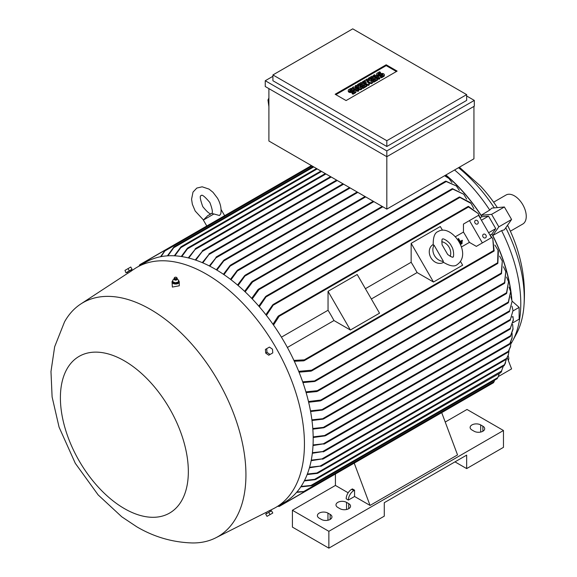 <?xml version="1.0" encoding="UTF-8"?>
<svg xmlns="http://www.w3.org/2000/svg" width="577" height="577" viewBox="0 0 577 577"><rect width="100%" height="100%" fill="white"/><g stroke="black" fill="none" stroke-linecap="round" stroke-linejoin="round"><path stroke-width="0.87" d="M213.872 213.988L203.356 220.061L207.742 215.661L211.694 213.375L219.505 215.51L220.796 213.771C221.626 208.708 220.515 203.508 217.471 198.156L213.028 192.321L209.047 189.112L202.174 186.804L196.793 188.073L193.006 192.098L191.571 199.202L192.35 204.258L195.192 211.023L203.421 219.945M447.702 254.515L442.09 244.799C441.766 240.559 441.932 238.654 442.602 239.08L442.602 239.08C443.064 237.919 450.031 242.152 451.351 246.04C454.33 249.776 453.832 258.409 452.909 256.938C452.945 257.724 451.207 256.916 447.702 254.515M510.97 343.748A119.857 69.197 -120 0 0 512.535 341.065L516.3 334.119A115.472 66.672 -120 0 0 523.721 308.5A115.472 66.672 -120 0 0 524.248 298.129A115.472 66.672 -120 0 0 505.784 227.749M494.309 207.886A115.472 66.672 -120 0 0 458.52 167.712M498.831 226.848L511.59 219.484L504.327 229.826L501.601 230.62L492.78 235.466L498.831 226.848L491.618 214.348L481.131 215.286L489.736 210.071A119.857 69.197 -120 0 0 454.575 169.991M489.736 210.071L491.784 208.109L504.377 206.984L511.59 219.484M512.535 341.065A119.857 69.197 -120 0 0 520.786 303.704A119.857 69.197 -120 0 0 501.601 230.62M523.721 308.5C525.423 291.327 524.075 274.32 519.682 257.472L517.713 250.505A100.528 58.039 -120 0 0 507.536 225.261M497.345 207.612A100.528 58.039 -120 0 0 480.569 186.176L459.393 167.207M511.821 299.564A120.629 69.644 -120 0 0 492.78 235.466M313.174 436.876L325.947 435.346L324.995 435.895L313.181 437.503M216.361 269.798L223.66 260.371L224.612 259.823L216.902 270.123M269.697 510.58L273.448 508.683A138.675 80.066 -120 0 0 275.719 507.457L284.468 502.401A138.675 80.066 -120 0 0 305.723 391.285A138.675 80.066 -120 0 0 215.134 269.084A138.675 80.066 -120 0 0 145.801 262.218L137.052 267.266A138.675 80.066 -120 0 0 134.852 268.622L131.332 270.923M275.719 507.457A138.675 80.066 -120 0 0 296.975 396.334A138.675 80.066 -120 0 0 206.386 274.133A138.675 80.066 -120 0 0 137.052 267.266M513.335 320.213L510.032 329.063L513.335 319.687L512.946 316.549L512.109 317.025M510.436 328.832L510.032 329.063M172.819 280.674A3.606 2.084 0 0 0 172.047 281.958L172.357 287.058L179.267 285.795L179.267 281.958A3.606 2.084 0 0 0 178.949 281.114A3.606 2.084 0 0 0 178.646 280.797M131.051 271.19L127.899 273.217L127.301 272.185L126.522 272.632L131.65 269.668L130.871 270.123L131.39 271.024M150.431 309.387A135.061 77.982 -120 0 0 80.758 304.014A135.061 77.982 -120 0 0 64.509 321.916L54.656 346.763L50.978 371.516L52.103 396.926L59.07 427.153L75.291 463.295L98.14 494.907L121.776 516.804L136.843 526.837C154.03 536.949 172.458 542.322 192.119 542.95A135.061 77.982 -120 0 0 215.748 537.829A135.061 77.982 -120 0 0 239.246 430.392A135.061 77.982 -120 0 0 150.431 309.387M477.936 221.352A2.063 1.681 -120 0 1 477.511 223.984A2.063 1.681 -120 0 1 475.022 223.039A2.063 1.681 -120 0 1 475.448 220.407A2.063 1.681 -120 0 1 477.936 221.352M485.928 235.192A2.063 1.681 -120 0 1 485.502 237.825A2.063 1.681 -120 0 1 483.014 236.88A2.063 1.681 -120 0 1 483.439 234.248A2.063 1.681 -120 0 1 485.928 235.192M124.365 508.582A90.474 52.233 -120 0 0 188.34 471.647A90.474 52.233 -120 0 0 124.365 360.841A90.474 52.233 -120 0 0 60.397 397.777A90.474 52.233 -120 0 0 124.365 508.582M266.783 512.03L269.322 510.688M127.301 272.185L130.871 270.123M172.047 281.958A3.606 2.084 0 0 0 172.357 282.809A3.606 2.084 0 0 0 176.403 283.999A3.606 2.084 0 0 0 179.267 281.958M443.461 262.391L443.345 262.456A10.307 8.417 -120 0 1 430.904 257.739A10.307 8.417 -120 0 1 433.038 244.598L433.147 244.533M443.388 261.316L442.992 262.023C449.772 266.17 454.539 267.007 457.294 264.526L457.294 264.526C472.801 253.555 451.041 223.393 438.217 231.485L438.217 231.492C434.69 232.632 433.031 237.183 433.233 245.124L434.048 245.131L443.388 261.316A10.307 8.417 -120 0 1 434.51 255.654A10.307 8.417 -120 0 1 434.048 245.131M271.024 511.063L265.889 514.028M126.522 272.632L131.65 269.668M174.405 279.679A1.363 0.786 0 0 0 174.499 279.78A1.363 0.786 0 0 0 176.814 279.78L177.319 278.907A1.673 0.966 0 0 0 177.327 278.713A1.673 0.966 0 0 0 177.298 278.59M178.286 282.153L178.668 280.054M175.141 282.86L178.481 282.002M172.509 281.641L175.466 282.881M174.016 278.59A1.673 0.966 0 0 0 173.98 278.713A1.673 0.966 0 0 0 173.994 278.907A1.673 0.966 0 0 0 174.124 279.174A1.673 0.966 0 0 0 175.898 279.744A1.673 0.966 0 0 0 177.319 278.907M174.593 277.566A1.161 0.671 0 0 0 174.593 278.107A1.161 0.671 0 0 0 176.122 278.446A1.161 0.671 0 0 0 176.713 277.566A1.161 0.671 0 0 0 175.653 277.169A1.161 0.671 0 0 0 174.593 277.566L174.153 278.15A1.644 0.952 0 0 0 174.016 278.46A1.644 0.952 0 0 0 174.153 278.915A1.644 0.952 0 0 0 176.05 279.448A1.644 0.952 0 0 0 177.298 278.46A1.644 0.952 0 0 0 177.161 278.15A1.644 0.952 0 0 0 177.153 278.143M510.371 231.204L522.784 224.035A16.755 9.672 -120 0 0 525.351 210.612A16.755 9.672 -120 0 0 514.403 195.848A16.755 9.672 -120 0 0 506.029 195.019L493.616 202.181M348.256 90.409A2.258 1.305 0 0 1 348.912 89.485L351.148 88.202L352.1 88.75L349.871 90.041A0.902 0.519 0 0 0 349.604 90.409A0.902 0.519 0 0 0 350.16 90.892A0.902 0.519 0 0 0 351.148 90.777L352.1 90.221A2.258 1.305 0 0 1 354.559 89.94A2.258 1.305 0 0 1 355.951 91.144L355.951 91.988A2.258 1.305 180 0 1 355.295 92.904L353.059 94.195L352.1 93.647L352.1 92.803L354.336 91.512A0.902 0.519 0 0 0 354.603 91.144A0.902 0.519 0 0 0 354.04 90.661A0.902 0.519 0 0 0 353.059 90.777L352.1 91.332L352.1 92.169A2.258 1.305 180 0 1 349.648 92.45A2.258 1.305 180 0 1 348.256 91.253L348.256 90.409A2.258 1.305 0 0 0 349.648 91.613A2.258 1.305 0 0 0 352.1 91.332M355.951 91.144A2.258 1.305 0 0 1 355.295 92.068L353.059 93.351L352.1 92.803M361.353 82.302L366.777 85.439L362.947 87.646L361.988 87.091L364.859 85.439L363.582 84.696L361.036 86.175L360.077 85.62L362.63 84.148L361.353 83.413L358.483 85.064L357.524 84.516L361.353 82.302M372.194 76.041L377.618 79.172L373.795 81.386L372.836 80.83L375.706 79.172L374.43 78.436L371.876 79.914L370.924 79.359L373.47 77.888L372.194 77.152L369.323 78.804L368.371 78.256L372.194 76.041M376.637 74.022A2.258 1.305 0 0 1 377.3 73.099L379.536 71.808L380.488 72.363L378.26 73.647A0.902 0.519 0 0 0 377.993 74.022A0.902 0.519 0 0 0 378.548 74.498A0.902 0.519 0 0 0 379.536 74.39L380.488 73.834A2.258 1.305 0 0 1 382.948 73.553A2.258 1.305 0 0 1 384.34 74.758L384.34 75.594A2.258 1.305 180 0 1 383.676 76.517L381.447 77.808L380.488 77.253L380.488 76.409L382.724 75.125A0.902 0.519 0 0 0 382.984 74.758A0.902 0.519 0 0 0 382.428 74.274A0.902 0.519 0 0 0 381.447 74.39L380.488 74.938L380.488 75.782A2.258 1.305 180 0 1 378.029 76.063A2.258 1.305 180 0 1 376.637 74.859L376.637 74.022A2.258 1.305 0 0 0 378.029 75.219A2.258 1.305 0 0 0 380.488 74.938M384.34 74.758A2.258 1.305 0 0 1 383.676 75.674L381.447 76.965L380.488 76.409M374.43 74.758L379.854 77.888L378.894 78.436L373.47 75.306L374.43 74.758M367.095 78.991L372.518 82.122L371.242 82.857L366.936 81.48L369.323 83.961L368.054 84.696L362.63 81.566L363.582 81.018L366.294 82.583L364.541 80.463L365.183 80.095L368.847 81.112L366.135 79.547L367.095 78.991M356.247 85.252L361.671 88.382L360.712 88.937L355.136 87.92L358.8 90.041L357.841 90.589L352.424 87.459L353.376 86.911L358.959 87.92L355.295 85.807L356.247 85.252M176.713 277.566L177.161 278.15M354.235 91.57A0.902 0.519 0 0 0 353.059 91.62L352.1 92.169M353.059 93.351L353.059 94.195M352.1 88.75L352.1 89.594L349.965 90.827M358.483 85.064L358.483 85.908L357.524 85.36L357.524 84.516M361.353 83.413L361.353 84.249L358.483 85.908M361.902 84.567L361.353 84.249M360.077 85.62L360.077 86.463L361.036 87.012L361.036 86.175M363.582 84.696L363.582 85.54L361.036 87.012M364.13 85.858L363.582 85.54M361.988 87.091L361.988 87.935L362.947 88.49L362.947 87.646M366.777 85.439L366.777 86.276L362.947 88.49M369.323 78.804L369.323 79.648L368.371 79.099L368.371 78.256M372.194 77.152L372.194 77.989L369.323 79.648M372.742 78.306L372.194 77.989M370.924 79.359L370.924 80.203L371.876 80.751L371.876 79.914M374.43 78.436L374.43 79.28L371.876 80.751M374.978 79.597L374.43 79.28M372.836 80.83L372.836 81.674L373.795 82.23L373.795 81.386M377.618 79.172L377.618 80.015L373.795 82.23M382.623 75.183A0.902 0.519 0 0 0 381.447 75.226L380.488 75.782M381.447 76.965L381.447 77.808M380.488 72.363L380.488 73.2L378.353 74.433M378.894 78.436L378.894 79.28L373.47 76.15L373.47 75.306M379.854 77.888L379.854 78.724L378.894 79.28M366.135 79.547L366.135 80.362M364.541 80.463L364.96 81.811M362.63 81.566L362.63 82.41L368.054 85.54L368.054 84.696M369.323 83.961L369.323 84.805L368.054 85.54M371.242 82.857L371.242 83.701L368.104 82.691M372.518 82.122L372.518 82.965L371.242 83.701M356.831 87.538L355.295 86.644L355.295 85.807M352.424 87.459L352.424 88.303L357.841 91.433L357.841 90.589M358.8 90.041L358.8 90.885L357.841 91.433M360.712 88.937L360.712 89.774L357.257 89.146M361.671 88.382L361.671 89.226L360.712 89.774M335.879 94.671L386.186 65.627L396.392 71.519M346.092 100.564L335.15 94.246L386.186 64.783L397.12 71.101L346.092 100.564M386.186 64.783L386.186 65.627M124.985 270.368L125.966 272.777L124.985 270.368L130.763 267.028L132.054 269.257L129.313 270.837L128.029 268.608M272.481 349.2L272.784 352.893L270.05 354.473L267.007 352.359L266.697 348.667L269.437 347.087L272.481 349.2M270.05 514.597L272.784 513.018L271.5 510.789L268.759 512.369L270.05 514.597L267.007 516.357L265.716 514.121L267.007 516.357M352.742 28.85L272.914 74.938L386.821 140.709L466.656 94.614L352.742 28.85M173.028 279.715L172.646 281.814M174.16 279.355L173.006 279.795M178.3 282.023L178.646 280.141L177.146 279.362M126.269 272.596L129.313 270.837M267.007 352.359L265.716 353.102L265.413 349.417L266.697 348.667M265.716 353.102L268.759 355.216L270.05 354.473M268.759 512.369L265.716 514.121M272.914 74.938L272.914 80.73L386.821 146.493L386.821 140.709M466.656 94.614L466.656 100.405L386.821 146.493M172.667 281.677L172.667 282.521L175.314 283.632L175.314 282.788M178.3 282.86L175.314 283.632M441.751 241.713A10.307 8.417 -120 0 1 450.204 256.354M272.914 76.308L265.254 80.73L386.821 150.914L474.308 100.405L466.656 95.984M268.904 97.989L267.973 100.03L268.904 106.666M265.254 80.73L265.254 86.514L386.821 156.699L386.821 209.105L268.904 141.026L268.904 88.62M386.821 150.914L386.821 156.699L474.308 106.19L474.308 100.405M348.364 500.064A7.732 4.465 -60 0 1 353.831 490.587L354.566 490.169L354.566 496.487L348.364 500.064L346.178 498.795A7.732 4.465 120 0 1 351.645 489.325L353.831 490.587M292.409 510.27L292.409 527.104L328.861 548.15L384.275 516.163L384.275 502.69L466.656 455.13L466.656 468.596L503.469 447.341L503.469 430.507L328.861 531.316L292.409 510.27L335.425 485.437L335.425 473.991L279.311 506.382M328.861 548.15L328.861 531.316M480.684 424.932L482.877 426.194A6.188 3.57 180 0 1 484.687 428.718A6.188 3.57 180 0 1 480.865 432.014A6.188 3.57 180 0 1 474.128 431.243L471.943 429.98A6.188 3.57 180 0 1 470.125 427.456A6.188 3.57 180 0 1 473.948 424.153A6.188 3.57 180 0 1 480.684 424.932L480.684 432.058M346.546 502.379L348.732 503.642A6.188 3.57 180 0 1 350.542 506.166A6.188 3.57 180 0 1 346.727 509.462A6.188 3.57 180 0 1 339.983 508.69L337.797 507.428A6.188 3.57 180 0 1 335.987 504.904A6.188 3.57 180 0 1 339.803 501.601A6.188 3.57 180 0 1 346.546 502.379L346.546 509.505M327.952 513.112L330.138 514.374A6.188 3.57 180 0 1 331.955 516.898A6.188 3.57 180 0 1 328.133 520.194A6.188 3.57 180 0 1 321.389 519.423L319.204 518.16A6.188 3.57 180 0 1 317.393 515.636A6.188 3.57 180 0 1 321.209 512.333A6.188 3.57 180 0 1 327.952 513.112L327.952 520.238M466.656 468.596L454.986 461.867M445.228 422.039L467.017 409.461L503.469 430.507M462.3 242.109L459.912 243.487L462.307 242.102L462.047 241.662L459.681 243.025M458.167 238.719L458.152 238.734A120.369 69.5 60 0 1 459.588 241.179A120.369 69.5 60 0 1 459.84 241.626L459.148 242.023L459.84 241.626L458.167 238.719L458.535 238.51L460.208 241.41L462.213 240.256L462.473 240.703L459.393 242.477L462.466 240.703M461.888 243.061L460.432 243.905L460.691 244.352L462.148 243.508L461.888 243.061M267.973 100.03L268.904 100.384M351.645 489.325L352.374 488.907L354.566 490.169M348.162 492.787L335.425 485.437M468.106 397.387L441.701 412.634L457.539 454.921L370.059 505.43L354.566 496.487M462.213 240.256L460.208 241.417A120.369 69.5 -120 0 0 459.948 240.97M460.691 244.352L462.127 243.523M460.432 243.905L460.417 243.912A120.369 69.5 60 0 1 460.662 244.359M473.941 106.406L473.941 158.805L386.821 209.105M195.257 259.96L203.039 250.396L195.798 260.14M202.275 262.636L209.725 253.476L202.815 262.867M208.91 253.945L209.725 253.476M209.314 265.925L216.772 256.779L209.855 266.199M215.913 257.27L216.772 256.779M223.414 274.27L230.043 265.528L230.988 264.987L223.955 274.638M230.475 279.333L237.169 270.462L238.157 269.892L231.016 279.751M237.544 285.016L244.634 275.626L245.687 275.02L238.085 285.478M313.051 444.939L324.663 443.663L313.015 445.545M510.219 336.557L510.89 335.497M324.663 443.663L323.812 444.153M510.53 336.355L513.018 329.323L512.664 324.498M312.417 452.7L324 451.416L312.345 453.277M509.419 344.404L510.104 343.293M324 451.416L323.185 451.885M509.693 344.202L512.095 338.086L512.102 333.34M311.263 460.143L323.329 458.744L311.154 460.698M507.89 352.251L508.633 351.068M323.329 458.744L322.543 459.198M508.149 352.042L510.544 346.676L510.919 342.01M309.582 467.262L321.461 465.927L309.431 467.796M506.094 359.406L506.851 358.187M321.461 465.927L320.733 466.346M506.31 359.204L508.308 355.115L509.087 350.52M316.246 473.263L317.934 473.104M504.161 365.587L504.825 364.39M317.285 473.392L307.159 474.546M504.298 365.414L506.534 358.872M314.018 479.588L315.763 479.422M500.85 372.562L501.601 371.292M315.136 479.682L304.288 480.922M500.973 372.389L503.346 366.099M323.726 443.576L510.616 335.677L513.061 328.645M304.533 480.446L314.609 479.35L501.824 370.874M307.353 474.042L316.867 472.996L504.716 364.549L505.582 362.753M320.379 465.92L506.671 358.367L508.503 354.466M322.276 458.722L508.416 351.256L510.688 346.02M323.012 451.351L509.866 343.474L512.188 337.415M310.426 485.654L312.15 485.517M497.143 378.714L497.922 377.401M311.58 485.733L300.79 486.88M301.079 486.44L310.967 485.459L497.857 377.553L499.35 373.456M303.293 491.654L304.779 491.676M304.743 491.705L493.537 382.71L494.143 381.469M278.027 506.123L279.174 506.339L304.735 491.582L296.592 492.369M296.946 491.965L303.733 491.525L494.157 381.585L494.561 380.221M354.22 463.136L370.059 505.43M468.005 397.315L468.416 397.077L468.005 397.315M279.282 506.397L277.934 506.296M298.713 371.35L311.58 370.189L312.099 370.521L310.967 371.177L299.045 372.172M497.922 262.802L497.143 263.487M311.63 370.924L497.583 263.566L498.023 250.166L494.842 245.016M311.897 419.832L324 418.585L323.012 419.147L311.984 420.51M513.133 322.644L519.141 319.175L519.141 307.39L512.124 301.165L509.433 311.522L512.124 301.172L510.804 296.78M310.469 410.846L323.329 409.497L322.276 410.103L310.599 411.552M508.633 301.951L507.89 302.867M322.954 409.843L508.128 302.939L510.638 291.573L509.001 287.072M308.479 401.534L320.733 400.049L321.461 400.265L321.057 400.626L506.375 293.635L508.532 281.713L506.563 277.083M321.476 400.157L319.68 400.763M506.851 292.705L506.094 293.563M305.897 391.87L317.285 390.679L317.913 390.946L317.509 391.307L504.457 283.379L505.769 271.551L503.44 266.776M317.934 390.802L316.246 391.408M504.825 282.535L504.161 283.285M302.665 381.823L315.727 380.849L314.609 381.491L302.939 382.609M501.601 273.065L500.85 273.801M315.28 381.231L501.218 273.88L502.3 261.049L499.574 256.109M293.924 360.394L304.324 359.86L304.735 360.257L303.733 360.834L294.32 361.252M494.143 250.505L493.559 251.002L494.143 250.505M493.703 251.154L492.816 238.813L489.584 234.37M469.476 220.587L482.365 242.91L491.474 237.645L478.585 215.322L463.461 224.056L463.461 232.069A120.369 69.5 60 0 1 469.411 242.369L476.35 246.379L485.466 241.114M482.365 242.91L476.35 246.379M463.461 232.069L455.39 236.729M461.34 247.028L469.411 242.369M411.156 243.35L433.486 282.03L417.106 272.575A120.369 69.5 -120 0 0 411.156 262.268L411.156 243.35L440.316 226.516L442.465 230.23M460.504 261.475L462.653 265.196L433.486 282.03M371.35 298.987L417.106 272.575M411.156 262.268L365.4 288.688M357.206 274.501L379.536 313.181L350.376 330.015L333.989 320.552A120.369 69.5 -120 0 0 328.046 310.253L328.046 291.335L357.206 274.501M328.046 291.335L350.376 330.015M328.046 310.253L281.432 337.163M287.382 347.469L333.989 320.552M272.964 324.26L278.035 316.319L279.037 315.742L279.174 316.297L273.512 325.039M480.482 218.604L478.246 213.577L468.005 206.645M312.792 428.509L324.663 427.247L323.726 427.788L312.842 429.165M513.025 310.541L510.219 320.12L513.018 310.541L512.008 306.236M160.55 256.736L165.303 250.079L139.742 264.843L139.353 265.939M139.158 265.932L139.749 264.713M508.092 355.742A4.638 2.676 60 0 1 508.258 360.3M265.867 314.71L272.69 304.887L273.83 304.23L266.415 315.41M473.89 208.723L471.02 203.392L459.191 197.074L273.238 304.432M459.04 197.493L460.02 197.161M258.777 306.12L265.586 296.571L266.697 295.929L259.325 306.748M466.649 199.079L463.728 194.247L452.079 188.766L266.141 296.116M451.957 189.126L452.974 188.852M459.342 190.396L456.378 185.989L445.473 181.214L258.525 289.149L259.044 288.983L258.958 289.661L252.243 298.929M257.811 290.195L259.181 289.034M445.401 181.517L446.389 181.322M382.154 206.407L252.236 281.417L252.748 281.251L252.567 281.987L245.16 291.861M251.421 282.55L252.856 281.295M468.062 206.847L468.791 206.58L468.062 206.847M188.253 257.905L195.884 248.42L188.787 258.034M195.156 248.838L195.884 248.42M187.907 247.886L186.919 249.264M187.33 248.305L181.265 256.498M181.344 246.61L180.334 248.031M180.81 247.021L174.312 255.791M174.261 246.689L173.28 248.117M173.792 247.071L167.402 255.849M165.246 249.992L164.517 251.291M202.253 250.844L203.039 250.396M312.099 165.96L164.849 250.973L161.077 256.635M313.737 166.912L173.72 247.742L167.929 255.813M317.199 168.91L180.832 247.641L174.845 255.82M321.577 171.434L187.46 248.86L181.805 256.585M244.619 291.342L251.666 281.879M251.695 298.359L257.998 289.582M316.867 391.552L306.12 392.62M320.379 400.892L308.652 402.263M498.023 250.166L498.384 251.017L497.857 263.278M510.638 291.573L508.416 302.637M508.532 281.713L506.671 293.332M505.777 271.551L504.716 283.098M502.3 261.049L501.5 273.592M492.816 238.813L494.157 250.894M468.459 206.378L478.246 213.577M519.141 307.39L513.047 310.909M498.369 376.529L511.59 368.898L507.233 357.668M498.831 376.262L498.665 375.829M459.58 196.981L470.464 202.657L471.02 203.392M452.476 188.672L463.728 194.247M445.841 181.135L456.378 185.989M451.979 182.541L448.956 178.524L444.607 175.747M444.881 175.588L448.956 178.524M480.367 217.601L481.889 216.728L488.524 216.137L495.744 228.636L491.907 234.089A120.369 69.5 60 0 1 511.575 298.706M491.907 234.089L490.392 234.962M495.744 228.636L488.64 232.733M488.524 216.137L481.427 220.234M491.618 214.348L504.377 206.984M445.769 175.076A120.369 69.5 60 0 1 481.889 216.728M481.131 215.286A120.629 69.644 -120 0 0 445.92 174.982M353.059 90.777L353.059 91.62M355.295 92.068L355.295 92.904M349.871 90.041L349.871 90.777M381.447 74.39L381.447 75.226M383.676 75.674L383.676 76.517M378.26 73.647L378.26 74.39M482.877 431.243L482.877 426.194M348.732 508.69L348.732 503.642M330.138 519.423L330.138 514.374M331.234 177.009L202.527 251.32M337.249 180.486L209.285 254.363M343.625 184.164L216.375 257.638M350.189 187.958L224.208 260.689M357.841 192.372L230.677 265.795M365.681 196.901L237.89 270.678M510.436 328.198L324.995 435.26M497.244 263.004L311.58 370.189M509.693 310.736L323.185 418.419M508.149 302.16L322.543 409.317M506.31 292.907L320.733 400.049M504.298 282.708L317.285 390.679M500.973 273.26L315.136 380.553M493.566 250.598L304.324 359.86M468.416 207.035L279.174 316.297M510.53 319.305L323.812 427.11M459.516 197.651L273.851 304.844M452.498 189.292L266.653 296.585M445.978 181.69L258.958 289.661M382.811 206.79L252.567 281.987M373.882 201.633L245.449 275.784M325.947 173.958L195.343 249.365M202.779 206.638C207.525 212.423 210.432 214.716 211.485 213.519C213.05 213.202 212.516 209.545 209.884 202.541C204.741 196.454 201.835 194.16 201.178 195.661C199.548 195.488 200.082 199.144 202.779 206.638M513.335 319.687L513.335 320.386M80.758 304.014L127.878 273.181M266.588 513.443L265.99 512.405M203.356 220.061L206.79 226.004M174.499 279.78L173.994 278.907M208.355 215.308L210.129 214.5M221.215 209.747L224.648 215.69M270.159 511.381L269.639 510.479M215.748 537.829L266.011 512.441M336.586 180.103L209.408 253.534M342.969 183.782L216.418 256.844M349.532 187.575L224.215 259.924M357.185 191.99L230.569 265.088M365.025 196.519L237.71 270.022M373.225 201.25L245.196 275.164M510.155 329.128L325.666 435.642M510.299 336.622L324.433 443.929M509.477 344.462L323.798 451.661M507.926 352.302L323.156 458.975M506.108 359.449L321.324 466.137M504.154 365.63L317.819 473.212M500.836 372.598L315.669 479.501M497.129 378.736L312.085 485.574M509.599 311.558L323.668 418.902M493.962 251.132L304.31 360.632M510.356 320.17L324.368 427.55M311.436 165.577L139.771 264.692M468.149 206.429L278.496 315.922M325.291 173.576L195.632 248.435M320.913 171.052L187.749 247.937M316.542 168.527L181.228 246.646M313.08 166.529L174.182 246.718M330.578 176.627L202.751 250.425"/></g></svg>
